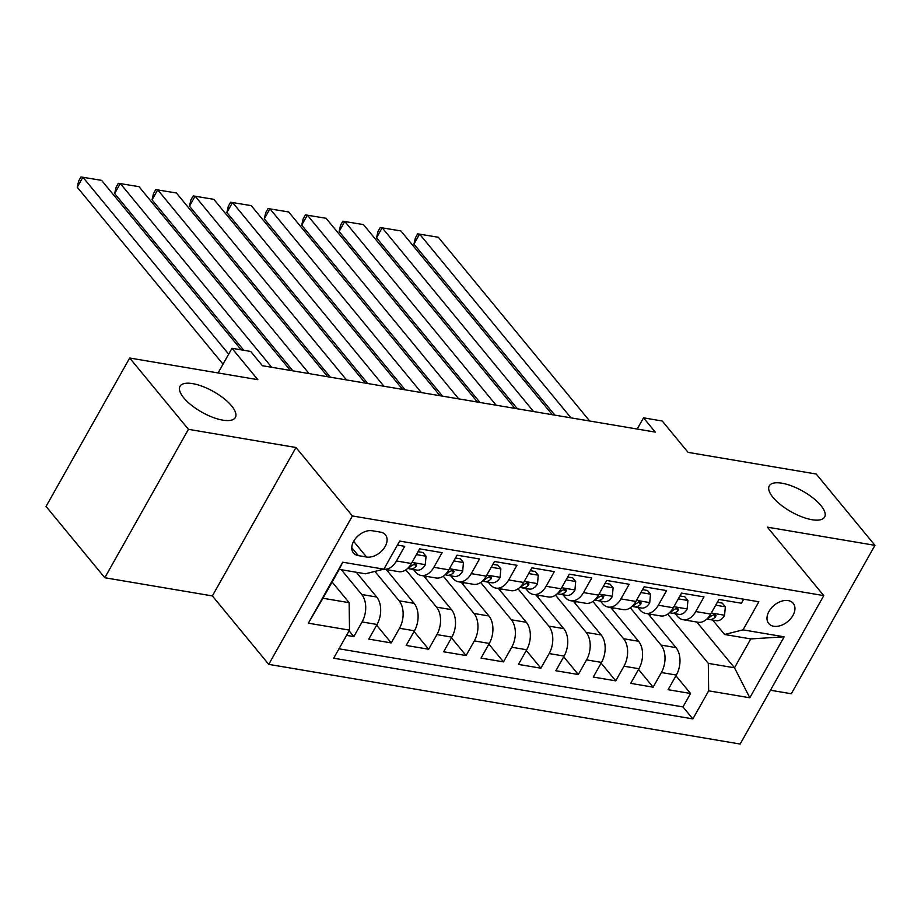 <?xml version="1.0" encoding="UTF-8"?>
<svg xmlns="http://www.w3.org/2000/svg" width="921" height="921" viewBox="0 0 921 921"><rect width="100%" height="100%" fill="white"/><g stroke="black" fill="none" stroke-linecap="round" stroke-linejoin="round"><path stroke-width="1.38" d="M772.995 497.409A31.763 11.846 -150.6 0 1 769.277 485.874A31.763 11.846 -150.6 0 1 791.968 486.046A31.763 11.846 -150.6 0 1 820.887 505.502A31.763 11.846 -150.6 0 1 824.617 517.049A31.763 11.846 -150.6 0 1 801.915 516.865A31.763 11.846 -150.6 0 1 772.995 497.409M183.751 397.837A31.763 11.846 -150.6 0 1 180.021 386.29A31.763 11.846 -150.6 0 1 202.724 386.475A31.763 11.846 -150.6 0 1 231.632 405.931A31.763 11.846 -150.6 0 1 235.362 417.478A31.763 11.846 -150.6 0 1 212.67 417.294A31.763 11.846 -150.6 0 1 183.751 397.837M788.203 600.584A15.876 10.603 140.5 0 0 771.28 608.136A15.876 10.603 140.5 0 0 768.713 623.517A15.876 10.603 140.5 0 0 773.732 626.257A15.876 10.603 140.5 0 0 790.655 618.705A15.876 10.603 140.5 0 0 793.223 603.324A15.876 10.603 140.5 0 0 788.203 600.584M770.463 690.232L791.312 693.755L874.95 545.336L816.202 474.027L688.068 452.372L662.222 421.001L643.514 417.835L637.194 429.048M268.748 664.375L740.15 744.041L823.777 595.611L352.386 515.956L268.748 664.375L212.36 595.922L295.986 447.502L188.425 429.324L104.798 577.743L212.36 595.922M104.798 577.743L46.05 506.435L129.688 358.016L257.822 379.671L231.977 348.288L218.081 372.947M188.425 429.324L129.688 358.016M743.673 599.214L741.405 603.232L718.956 599.444L710.713 614.077L695.746 611.556A19.848 12.79 99.6 0 1 683.037 619.718A19.848 12.79 99.6 0 1 677.303 616.184L675.3 613.754M695.746 611.556L703.989 596.912L681.54 593.112L673.297 607.756L658.331 605.235A19.848 12.79 99.6 0 1 645.621 613.398A19.848 12.79 99.6 0 1 639.888 609.863L637.885 607.434M658.331 605.235L666.585 590.591L644.136 586.792L635.881 601.436L620.915 598.903A19.848 12.79 99.6 0 1 608.217 607.066A19.848 12.79 99.6 0 1 602.472 603.543L600.469 601.102M620.915 598.903L629.17 584.271L606.72 580.472L598.466 595.116L583.5 592.583A19.848 12.79 99.6 0 1 570.801 600.745A19.848 12.79 99.6 0 1 565.068 597.222L563.053 594.782M583.5 592.583L591.754 577.939L569.305 574.151L561.062 588.795L546.095 586.263A19.848 12.79 99.6 0 1 533.386 594.425A19.848 12.79 99.6 0 1 527.652 590.902L525.649 588.461M546.095 586.263L554.338 571.619L531.901 567.831L523.646 582.475L508.68 579.942A19.848 12.79 99.6 0 1 495.97 588.105A19.848 12.79 99.6 0 1 490.237 584.582L488.234 582.141M508.68 579.942L516.934 565.298L494.485 561.511L486.23 576.143L471.264 573.622A19.848 12.79 99.6 0 1 458.566 581.784A19.848 12.79 99.6 0 1 452.821 578.25L450.818 575.821M471.264 573.622L479.519 558.978L457.069 555.179L448.815 569.823L433.849 567.301A19.848 12.79 99.6 0 1 421.15 575.464A19.848 12.79 99.6 0 1 415.417 571.929L413.402 569.5M433.849 567.301L442.103 552.658L419.654 548.858L411.411 563.502A19.848 12.79 99.6 0 1 398.701 571.665L383.861 569.155L365.418 573.795L339.239 569.374L322.96 598.259L349.151 602.679L349.508 630.137L333.678 658.216L692.845 718.91L708.663 690.831L708.307 663.373L734.498 667.794L750.776 638.921L724.585 634.488L712.704 620.075M346.561 635.363L353.837 636.595L349.105 630.85M356.289 572.252L376.689 597.027A19.848 12.79 99.6 0 1 377.046 624.473L368.803 639.116L391.241 642.916L376.643 625.186M386.279 569.569L414.105 603.347A19.848 12.79 -80.4 0 1 414.462 630.804L406.207 645.437L428.656 649.236L414.059 631.518M423.695 575.89L451.52 609.667A19.848 12.79 -80.4 0 1 451.877 637.125L443.623 651.769L466.072 655.556L451.474 637.839M461.099 582.21L488.924 615.988A19.848 12.79 -80.4 0 1 489.281 643.445L481.038 658.089L503.488 661.877L488.89 644.159M498.514 588.531L526.34 622.308A19.848 12.79 -80.4 0 1 526.697 649.766L518.454 664.409L540.892 668.197L526.294 650.479M535.93 594.862L563.756 628.629A19.848 12.79 -80.4 0 1 564.113 656.086L555.858 670.73L578.307 674.529L563.71 656.8M573.346 601.183L601.171 634.96A19.848 12.79 -80.4 0 1 601.528 662.406L593.274 677.05L615.723 680.849L601.125 663.12M610.75 607.503L638.575 641.281A19.848 12.79 -80.4 0 1 638.932 668.738L630.689 683.37L653.139 687.17L638.541 669.452M231.977 348.288L250.685 351.454L262.427 365.718L655.268 432.099L643.514 417.835M358.304 555.616L366.535 557.009A15.381 10.269 140.5 0 0 382.929 549.687A15.381 10.269 140.5 0 0 385.415 534.79A15.381 10.269 140.5 0 0 380.546 532.131L372.314 530.749A15.381 10.269 140.5 0 0 355.932 538.06A15.381 10.269 140.5 0 0 353.434 552.957A15.381 10.269 140.5 0 0 358.304 555.616L351.764 547.673M724.585 634.488L743.028 629.849L758.846 601.77L399.679 541.076L383.861 569.166L342.704 562.201L308.351 623.183L349.508 630.137M743.028 629.849L784.174 636.814L749.821 697.784L708.663 690.831M630.321 607.791L661.025 645.068A19.848 12.79 99.6 0 1 661.382 672.526L653.139 687.17M648.165 613.823L675.991 647.601L661.025 645.068M592.905 601.471L623.621 638.748A19.848 12.79 99.6 0 1 623.978 666.205L615.723 680.849M555.49 595.15L586.205 632.428A19.848 12.79 99.6 0 1 586.562 659.885L578.307 674.529M518.074 588.818L548.789 626.107A19.848 12.79 99.6 0 1 549.146 653.565L540.892 668.197M480.67 582.498L511.374 619.787A19.848 12.79 99.6 0 1 511.731 647.233L503.488 661.877M443.254 576.178L473.97 613.455A19.848 12.79 99.6 0 1 474.327 640.912L466.072 655.556M405.839 569.857L436.554 607.135A19.848 12.79 99.6 0 1 436.911 634.592L428.656 649.236M374.916 571.411L399.138 600.814A19.848 12.79 99.6 0 1 399.495 628.272L391.241 642.916M341.323 569.731L361.723 594.494A19.848 12.79 99.6 0 1 362.08 621.951L353.837 636.595M338.986 648.798L682.979 706.925L690.543 693.49L675.945 675.772M675.991 647.601A19.848 12.79 -80.4 0 1 676.348 675.058L668.105 689.702L690.543 693.49M397.423 545.105L404.687 546.337L396.444 560.97A19.848 12.79 99.6 0 1 383.861 569.155M332.113 582.003L349.151 602.679M295.986 447.502L352.386 515.956M874.95 545.336L767.389 527.157L823.777 595.611M696.806 622.043L734.498 667.794L749.821 697.784M667.725 614.111L708.307 663.373M388.052 571.722L389.007 570.03M421.15 575.464L436.117 577.985A19.848 12.79 -80.4 0 0 448.815 569.823M425.467 578.043L426.423 576.35M458.566 581.784L473.521 584.317A19.848 12.79 -80.4 0 0 486.23 576.143M462.883 584.363L463.827 582.671M495.97 588.105L510.936 590.637A19.848 12.79 -80.4 0 0 523.646 582.475M500.287 590.683L501.243 588.991M533.386 594.425L548.352 596.958A19.848 12.79 -80.4 0 0 561.062 588.795M537.703 597.015L538.658 595.323M570.801 600.745L585.768 603.278A19.848 12.79 -80.4 0 0 598.466 595.116M575.118 603.336L576.074 601.643M608.217 607.066L623.172 609.598A19.848 12.79 -80.4 0 0 635.881 601.436M612.534 609.656L613.478 607.964M645.621 613.398L660.587 615.919A19.848 12.79 -80.4 0 0 673.297 607.756M649.938 615.976L650.894 614.284M682.979 706.925L692.845 718.91M683.037 619.718L698.003 622.239A19.848 12.79 -80.4 0 0 710.713 614.077M339.239 569.374L342.704 562.201M322.96 598.259L308.351 623.183M784.174 636.814L750.776 638.921M228.673 354.159L82.878 177.189L77.226 187.216L223.02 364.186M241.221 349.853L101.586 180.355L80.933 176.959L78.676 180.977L77.226 187.216M271.683 367.272L120.294 183.509L114.641 193.537L243.766 350.279M416.419 554.603L426.032 556.226L425.249 564.884A13.147 8.473 99.6 0 1 416.948 570.099L409.833 568.89A13.147 8.473 -80.4 0 0 416.154 566.346L416.718 565.01L415.29 563.859L411.664 565.586A13.147 8.473 99.6 0 1 408.164 567.9M290.38 370.438L139.002 186.675L118.349 183.291L116.092 187.297L114.641 193.537M426.032 556.226L422.969 552.519L418.065 551.691M407.658 568.384L409.477 568.821A13.147 8.473 -80.4 0 0 409.833 568.89M309.088 373.604L157.71 189.83L152.057 199.857L292.924 370.864M453.834 560.935L463.447 562.558L462.664 571.204A13.147 8.473 99.6 0 1 454.352 576.419L447.249 575.211A13.147 8.473 -80.4 0 0 453.569 572.666L454.134 571.331L452.706 570.18L449.08 571.906A13.147 8.473 99.6 0 1 445.568 574.22M327.795 376.758L176.418 192.996L155.764 189.611L153.496 193.617L152.057 199.857M463.447 562.558L460.385 558.84L455.469 558.011M445.073 574.704L446.881 575.141A13.147 8.473 -80.4 0 0 447.249 575.211M346.503 379.924L195.114 196.15L189.473 206.189L330.34 377.184M491.25 567.255L500.851 568.879L500.068 577.525A13.147 8.473 99.6 0 1 491.768 582.74L484.665 581.542A13.147 8.473 -80.4 0 0 490.985 578.987L491.549 577.651L490.122 576.5L486.495 578.227A13.147 8.473 99.6 0 1 482.984 580.541M365.211 383.078L213.822 199.316L193.18 195.931L190.912 199.938L189.473 206.189M500.851 568.879L497.8 565.172L492.885 564.343M482.489 581.024L484.296 581.462A13.147 8.473 -80.4 0 0 484.665 581.542M383.919 386.244L232.529 202.482L226.877 212.509L367.755 383.516M528.654 573.576L538.267 575.199L537.484 583.856A13.147 8.473 99.6 0 1 529.184 589.06L522.069 587.863A13.147 8.473 -80.4 0 0 528.389 585.307L528.953 583.983L527.537 582.82L523.899 584.547A13.147 8.473 99.6 0 1 520.4 586.861M402.627 389.399L251.237 205.636L230.584 202.252L228.327 206.258L226.877 212.509M538.267 575.199L535.216 571.492L530.3 570.663M519.905 587.356L521.712 587.782A13.147 8.473 -80.4 0 0 522.069 587.863M421.334 392.565L269.945 208.802L264.292 218.83L405.171 389.836M566.07 579.896L575.683 581.519L574.9 590.177A13.147 8.473 99.6 0 1 566.599 595.38L559.484 594.183A13.147 8.473 -80.4 0 0 565.805 591.627L566.369 590.303L564.941 589.152L561.315 590.868A13.147 8.473 99.6 0 1 557.815 593.182M440.031 395.731L288.653 211.957L267.999 208.572L265.743 212.59L264.292 218.83M575.683 581.519L572.62 577.812L567.716 576.983M557.309 593.677L559.128 594.103A13.147 8.473 -80.4 0 0 559.484 594.183M458.739 398.885L307.361 215.123L301.708 225.15L442.575 396.157M603.485 586.216L613.098 587.84L612.315 596.497A13.147 8.473 99.6 0 1 604.003 601.701L596.9 600.504A13.147 8.473 -80.4 0 0 603.22 597.948L603.785 596.624L602.357 595.473L598.731 597.188A13.147 8.473 99.6 0 1 595.219 599.513M477.446 402.051L326.069 218.277L305.415 214.892L303.147 218.91L301.708 225.15M613.098 587.84L610.036 584.133L605.12 583.304M594.724 599.997L596.532 600.434A13.147 8.473 -80.4 0 0 596.9 600.504M496.154 405.205L344.765 221.443L339.124 231.47L479.991 402.477M640.901 592.537L650.502 594.16L649.719 602.818A13.147 8.473 99.6 0 1 641.419 608.033L634.316 606.824A13.147 8.473 -80.4 0 0 640.636 604.28L641.2 602.944L639.773 601.793L636.146 603.52A13.147 8.473 99.6 0 1 632.635 605.834M514.862 408.371L363.473 224.609L342.831 221.213L340.563 225.231L339.124 231.47M650.502 594.16L647.451 590.453L642.536 589.624M632.14 606.317L633.947 606.755A13.147 8.473 -80.4 0 0 634.316 606.824M533.57 411.526L382.18 227.763L376.528 237.791L517.406 408.797M678.305 598.857L687.918 600.492L687.135 609.138A13.147 8.473 99.6 0 1 678.835 614.353L671.72 613.144A13.147 8.473 -80.4 0 0 678.04 610.6L678.604 609.265L677.188 608.113L673.55 609.84A13.147 8.473 99.6 0 1 670.051 612.154M552.278 414.692L400.888 230.929L380.235 227.545L377.978 231.551L376.528 237.791M687.918 600.492L684.867 596.773L679.951 595.945M669.555 612.638L671.363 613.075A13.147 8.473 -80.4 0 0 671.72 613.144M570.985 417.858L419.596 234.084L413.943 244.111L554.822 415.118M715.721 605.189L725.334 606.812L724.551 615.458A13.147 8.473 99.6 0 1 716.25 620.673L709.135 619.465A13.147 8.473 -80.4 0 0 715.456 616.92L716.02 615.585L714.592 614.434L710.966 616.161A13.147 8.473 99.6 0 1 707.466 618.475M589.682 421.012L438.304 237.25L417.65 233.865L415.394 237.871L413.943 244.111M725.334 606.812L722.271 603.105L717.367 602.265M706.96 618.958L708.779 619.396A13.147 8.473 -80.4 0 0 709.135 619.465M638.575 641.281L623.621 638.748M601.171 634.96L586.205 632.428M563.756 628.629L548.789 626.107M526.34 622.308L511.374 619.787M488.924 615.988L473.97 613.455M451.52 609.667L436.554 607.135M414.105 603.347L399.138 600.814M376.689 597.027L361.723 594.494M377.046 624.473L362.08 621.951M676.348 675.058L661.382 672.526M638.932 668.738L623.978 666.205M601.528 662.406L586.562 659.885M564.113 656.086L549.146 653.565M526.697 649.766L511.731 647.233M489.281 643.445L474.327 640.912M451.877 637.125L436.911 634.592M414.462 630.804L399.495 628.272M411.411 563.502L396.444 560.97M353.641 541.352L366.535 557.009M425.272 564.665L412.009 562.432M414.22 563.997L416.154 566.346M462.687 570.997L449.425 568.752M451.635 570.318L453.569 572.666M500.091 577.317L486.841 575.072M489.051 576.638L490.985 578.987M537.507 583.638L524.245 581.393M526.467 582.958L528.389 585.307M574.923 589.958L561.66 587.713M563.871 589.29L565.805 591.627M612.338 596.278L599.076 594.045M601.286 595.611L603.22 597.948M649.742 602.599L636.492 600.365M638.702 601.931L640.636 604.28M687.158 608.931L673.896 606.686M676.118 608.251L678.04 610.6M724.574 615.251L711.311 613.006M713.522 614.572L715.456 616.92"/></g></svg>
